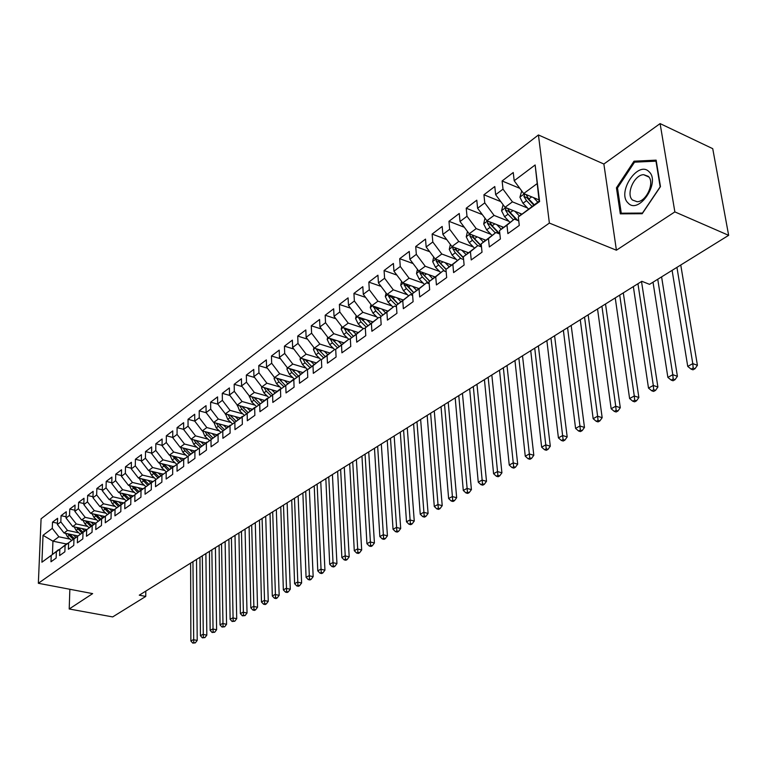 <?xml version="1.0" encoding="UTF-8"?>
<svg xmlns="http://www.w3.org/2000/svg" width="767" height="767" viewBox="0 0 767 767"><rect width="100%" height="100%" fill="white"/><g stroke="black" fill="none" stroke-linecap="round" stroke-linejoin="round"><path stroke-width="1.15" d="M538.434 134.963L41.082 518.799L38.35 583.284L549.373 223.072L538.434 134.963L603.869 164.023L616.409 250.215L674.855 211.893L660.109 123.602L603.869 164.023M660.109 123.602L712.735 148.673L728.65 235.335L674.855 211.893M188.03 419.319L194.751 421.112L194.713 414.247L188.03 419.319L188.049 426.174L183.629 429.501L183.629 422.665L177.081 427.631L177.072 434.429L172.748 437.689L172.757 430.91L166.343 435.781L166.314 442.53L162.077 445.723L162.115 438.992L155.826 443.767L155.778 450.459L151.617 453.594L151.674 446.912L145.509 451.59L145.442 458.244L141.358 461.312L141.444 454.678L135.395 459.27L135.308 465.866L131.31 468.877L131.406 462.29L125.472 466.796L125.366 473.344L121.445 476.297L121.56 469.768L115.75 474.179L115.616 480.679L111.771 483.574L111.905 477.093L106.201 481.427L106.057 487.879L102.279 490.717L102.433 484.284L96.834 488.531L96.671 494.945L92.96 497.725L93.133 491.34L87.639 495.511L87.457 501.867L83.824 504.609L84.006 498.262L78.617 502.356L78.416 508.674L74.85 511.359L75.051 505.06L69.759 509.077L69.548 515.357L66.039 517.993L66.259 511.733L61.053 515.683L60.833 521.915L57.391 524.503L57.621 518.291L52.511 522.164L57.439 523.219M216.984 434.793L202.267 430.901L194.751 421.131L199.257 417.737L199.209 410.834L206.198 412.732M535.145 164.963L539.604 201.529L518.31 216.956L539.153 201.155L535.145 164.963L514.187 180.744L513.248 172.517L502.107 180.974L503.008 189.152L495.655 194.684L494.782 186.534L483.929 194.77L484.763 202.881L477.601 208.269L476.786 200.187L466.221 208.212L466.998 216.256L460.018 221.51L459.26 213.485L448.954 221.308L449.683 229.285L442.875 234.405L442.175 226.457L432.128 234.079L432.799 241.989L426.164 246.984L425.512 239.103L415.714 246.533L416.328 254.376L409.856 259.246L409.262 251.432L399.703 258.69L400.269 266.465L393.96 271.221L393.404 263.464L384.075 270.54L384.603 278.258L378.438 282.898L377.93 275.209L368.822 282.122L369.301 289.773L363.28 294.298L362.829 286.676L353.932 293.425L354.364 301.009L348.486 305.429L348.074 297.864L339.388 304.461L339.781 311.987L334.038 316.311L333.664 308.804L325.179 315.247L325.534 322.715L319.925 326.934L319.58 319.484L311.287 325.783L311.603 333.194L306.119 337.317L305.822 329.935L297.711 336.08L297.999 343.434L292.639 347.47L292.371 340.136L284.442 346.157L284.691 353.443L279.447 357.393L279.217 350.126L271.46 356.003L271.671 363.242L266.552 367.096L266.35 359.886L258.767 365.638L258.949 372.82L253.935 376.597L253.762 369.435L246.341 375.073L246.495 382.196L241.586 385.887L241.442 378.783L234.184 384.296L234.309 391.362L229.506 394.976L229.391 387.929L222.277 393.327L222.372 400.345L217.675 403.883L217.588 396.894L210.628 402.176L210.695 409.127L206.093 412.598L206.035 405.657L199.209 410.834M66.432 543.976L52.942 541.176L43.029 535.308L41.917 562.211L51.216 555.461L50.977 561.78L56.135 558.069L56.374 551.732L59.836 549.22L59.605 555.576L64.869 551.799L65.09 545.414L68.618 542.854L68.407 549.258L73.757 545.414L73.968 538.98L77.563 536.373L77.362 542.825L82.817 538.904L83.009 532.423L86.671 529.776L86.489 536.267L92.04 532.279L92.222 525.75L95.952 523.046L95.789 529.594L101.445 525.52L101.608 518.943L105.415 516.191L105.261 522.787L111.033 518.636L111.177 512.011L115.05 509.202L114.925 515.846L120.812 511.618L120.927 504.945L124.887 502.078L124.772 508.77L130.774 504.465L130.869 497.735L134.906 494.811L134.81 501.56L140.936 497.16L141.013 490.391L145.126 487.409L145.059 494.207L151.3 489.72L151.358 482.894L155.557 479.845L155.509 486.7L161.875 482.127L161.914 475.243L166.19 472.136L166.161 479.039L172.671 474.37L172.68 467.439L177.052 464.275L177.043 471.226L183.677 466.461L183.668 459.471L188.136 456.24L188.155 463.249L194.923 458.388L194.895 451.341L199.439 448.043L199.487 455.109L206.409 450.143L206.342 443.038L210.992 439.673L211.069 446.797L218.125 441.725L218.039 434.563L222.794 431.121L222.89 438.302L230.11 433.115L229.995 425.906L234.846 422.387L234.97 429.625L242.343 424.324L242.199 417.056L247.156 413.461L247.319 420.757L254.855 415.35L254.682 408.015L259.745 404.343L259.936 411.697L267.635 406.165L267.434 398.773L272.611 395.015L272.831 402.435L280.712 396.769L280.473 389.32L285.775 385.475L286.024 392.953L294.087 387.172L293.809 379.655L299.226 375.725L299.513 383.27L307.759 377.345L307.452 369.771L312.994 365.744L313.32 373.347L321.757 367.288L321.411 359.646L327.087 355.533L327.451 363.203L336.09 357L335.697 349.292L341.507 345.083L341.909 352.82L350.759 346.463L350.327 338.698L356.272 334.383L356.722 342.178L365.782 335.678L365.303 327.835L371.401 323.425L371.89 331.286L381.17 324.623L380.653 316.723L386.894 312.198L387.431 320.127L396.942 313.3L396.376 305.324L402.771 300.683L403.356 308.689L413.106 301.69L412.493 293.646L419.05 288.891L419.683 296.963L429.673 289.782L429.012 281.671L435.733 276.801L436.423 284.931L446.682 277.568L445.953 269.39L452.856 264.394L453.604 272.601L464.121 265.046L463.345 256.792L470.42 251.662L471.226 259.946L482.021 252.19L481.187 243.858L488.454 238.595L489.317 246.945L500.4 238.988L499.499 230.589L506.968 225.172L507.888 233.609L519.278 225.431L518.31 216.956M43.029 535.308L52.271 528.358L52.511 522.164M728.65 235.335L649.534 284.346L641.835 281.297L139.278 595.182L145.749 596.429L145.807 591.098M77.85 535.912L64.035 532.988L67.496 530.428L78.828 532.835M57.391 524.503L64.035 532.988M60.833 521.915L67.496 530.428M41.917 562.211L58.743 549.862M51.216 555.461L58.407 549.795M86.652 529.546L72.74 526.555L76.269 523.957L87.678 526.411M66.039 517.993L72.74 526.555M69.548 515.357L76.269 523.957M56.374 551.732L67.391 543.592M59.836 549.22L67.045 543.525M95.616 523.056L81.609 520.007L85.204 517.361L96.69 519.873M74.85 511.359L81.609 520.007M78.416 508.674L85.204 517.361M65.09 545.414L76.201 537.216M68.618 542.854L75.856 537.14M104.753 516.459L90.64 513.344L94.303 510.64L105.875 513.209M83.824 504.609L90.64 513.344M87.457 501.867L94.303 510.64M73.968 538.98L85.175 530.716M77.563 536.373L84.821 530.639M114.053 509.739L99.844 506.546L103.564 503.794L115.223 506.421M92.96 497.725L99.844 506.546M96.671 494.945L103.564 503.794M83.009 532.423L94.312 524.091M86.671 529.776L93.948 524.014M123.525 502.884L109.211 499.624L113.017 496.815L124.753 499.509M102.279 490.717L109.211 499.624M106.057 487.879L113.017 496.815M92.222 525.75L103.622 517.351M95.952 523.046L103.257 517.265M133.18 495.904L118.77 492.567L122.643 489.71L134.465 492.462M111.771 483.574L118.77 492.567M115.616 480.679L122.643 489.71M101.608 518.943L113.113 510.477M105.415 516.191L112.739 510.391M143.026 488.79L128.501 485.377L132.451 482.462L144.369 485.281M121.445 476.297L128.501 485.377M125.366 473.344L132.451 482.462M111.177 512.011L122.787 503.468M115.05 509.202L122.404 503.382M153.055 481.542L138.424 478.052L142.451 475.08L154.455 477.966M131.31 468.877L138.424 478.052M135.308 465.866L142.451 475.08M120.927 504.945L132.643 496.335M124.887 502.078L132.25 496.239M162.844 474.054L148.549 470.574L152.652 467.544L164.742 470.507M141.358 461.312L148.549 470.574M145.442 458.244L152.652 467.544M130.869 497.735L142.7 489.049L142.211 488.608M134.906 494.811L142.288 488.953M173.246 466.509L158.865 462.961L163.055 459.864L175.231 462.894M151.617 453.594L158.865 462.961M155.778 450.459L163.055 459.864M141.013 490.391L152.949 481.628M145.126 487.409L152.537 481.532M183.859 458.81L169.392 455.186L173.658 452.031L185.94 455.128M162.077 445.723L169.392 455.186M166.314 442.53L173.658 452.031M151.358 482.894L163.409 474.054M155.557 479.845L162.978 473.958M194.674 450.967L180.13 447.257L184.492 444.035L196.86 447.219M172.748 437.689L180.13 447.257M177.072 434.429L184.492 444.035M161.914 475.243L174.071 466.336M166.19 472.136L173.639 466.221M205.719 442.962L191.088 439.165L195.537 435.877L208.001 439.136M183.629 429.501L191.088 439.165M188.049 426.174L195.537 435.877M172.68 467.439L184.952 458.455M177.052 464.275L184.511 458.34M219.372 430.891L206.812 427.555L202.267 430.901M199.257 417.737L206.812 427.555M183.668 459.471L196.064 450.411M188.136 456.24L195.604 450.296M228.48 426.452L213.686 422.473L218.317 419.05L230.982 422.483M206.093 412.598L213.686 422.473M210.695 409.127L218.317 419.05M194.895 451.341L207.406 442.195M199.439 448.043L206.937 442.08M240.224 417.938L225.345 413.864L230.071 410.374L242.832 413.883M217.675 403.883L225.345 413.864M222.372 400.345L230.071 410.374M206.342 443.038L218.978 433.815M210.992 439.673L218.499 433.691M252.209 409.242L237.252 405.072L242.084 401.505L254.941 405.11M229.506 394.976L237.252 405.072M234.309 391.362L242.084 401.505M218.039 434.563L230.8 425.254M222.794 431.121L230.311 425.129M264.452 400.364L249.409 396.098L251.595 401.908L256.475 406.577M267.309 396.155L254.347 392.445L249.409 396.098L241.586 385.887M246.495 382.196L254.347 392.445M229.995 425.906L242.88 416.51M234.846 422.387L242.372 416.376M276.964 391.295L261.835 386.923L266.878 383.193L279.945 386.999M253.935 376.597L261.835 386.923M258.949 372.82L266.878 383.193M242.199 417.056L255.219 407.584M247.156 413.461L254.702 407.44M289.744 382.024L274.528 377.546L279.687 373.73L292.86 377.642M266.552 367.096L274.528 377.546M271.671 363.242L279.687 373.73M254.682 408.015L267.827 398.457M259.745 404.343L267.3 398.303M302.812 372.551L287.51 367.959L292.783 364.066L306.062 368.083M279.447 357.393L287.51 367.959M284.691 353.443L292.783 364.066M267.434 398.773L280.722 389.118M272.611 395.015L280.176 388.965M316.167 362.868L300.779 358.16L306.167 354.181L319.561 358.304M292.639 347.47L300.779 358.16M297.999 343.434L306.167 354.181M280.473 389.32L293.895 379.588M285.775 385.475L293.339 379.416M329.82 352.964L314.345 348.141L319.868 344.067L333.377 348.304M306.119 337.317L314.345 348.141M311.603 333.194L319.868 344.067M293.809 379.655L306.8 369.656L307.452 369.857M299.226 375.725L306.8 369.656M343.789 342.83L328.228 337.883L333.875 333.722L347.499 338.084M319.925 326.934L328.228 337.883M325.534 322.715L333.875 333.722M307.452 369.771L320.568 359.665L321.421 359.934M312.994 365.744L320.568 359.665M358.084 332.466L342.437 327.394L348.218 323.128L361.957 327.624M334.038 316.311L342.437 327.394M339.781 311.987L348.218 323.128M321.411 359.646L334.661 349.445L335.725 349.781M327.087 355.533L334.661 349.445M372.714 321.862L356.981 316.656L362.887 312.294L376.75 316.915M348.486 305.429L356.981 316.656M354.364 301.009L362.887 312.294M335.697 349.292L349.081 338.995L350.366 339.397M341.507 345.083L349.081 338.995M387.709 311.018L371.861 305.669L377.92 301.191L391.899 305.956M363.28 294.298L371.861 305.669M369.301 289.773L377.92 301.191M350.327 338.698L363.846 328.286L365.36 328.784M356.272 334.383L363.846 328.286M403.068 299.916L387.105 294.403L393.308 289.83L407.411 294.739M378.438 282.898L387.105 294.403M384.603 278.258L393.308 289.83M365.303 327.835L378.965 317.317L380.729 317.912M371.401 323.425L378.965 317.317M418.792 288.536L402.723 282.879L409.079 278.181L423.307 283.244M393.96 271.221L402.723 282.879M400.269 266.465L409.079 278.181M380.653 316.723L394.449 306.091L396.472 306.781M386.894 312.198L394.449 306.091M434.908 276.887L418.724 271.058L425.234 266.254L439.596 271.47M409.856 259.246L418.724 271.058M416.328 254.376L425.234 266.254M396.376 305.324L410.316 294.586L412.617 295.381M402.771 300.683L410.316 294.586M451.427 264.951L435.129 258.949L441.802 254.021L456.288 259.399M426.164 246.984L435.129 258.949M432.799 241.989L441.802 254.021M412.493 293.646L426.577 282.793L429.175 283.713M419.05 288.891L426.577 282.793M468.359 252.717L451.936 246.533L458.781 241.471L473.412 247.032M442.875 234.405L451.936 246.533M449.683 229.285L458.781 241.471M429.012 281.671L443.249 270.693L446.164 271.758M435.733 276.801L443.249 270.693M485.722 240.167L469.183 233.791L476.211 228.604L490.976 234.347M460.018 221.51L469.183 233.791M466.998 216.256L476.211 228.604M445.953 269.39L460.353 258.297L463.594 259.505M452.856 264.394L460.353 258.297M503.536 227.291L486.882 220.723L494.082 215.402L508.991 221.337M477.601 208.269L486.882 220.723M484.763 202.881L494.082 215.402M463.345 256.792L477.899 245.574L481.494 246.945M470.42 251.662L477.899 245.574M521.809 214.089L505.041 207.32L512.433 201.855L527.485 207.991M495.655 194.684L505.041 207.32M503.008 189.152L512.433 201.855M481.187 243.858L495.894 232.516L499.873 234.069M488.454 238.595L495.894 232.516M539 199.89L523.679 193.552L537.025 183.696M514.187 180.744L523.679 193.552M499.499 230.589L514.379 219.113L518.76 220.867M506.968 225.172L514.379 219.113M69.855 589.277L69.203 608.988L112.682 616.917L145.749 596.429M616.409 250.215L549.373 223.072M69.203 608.988L92.654 593.61L38.35 583.284M70.133 539.143L58.886 536.795L52.942 541.176L52.444 554.11M52.271 528.358L58.886 536.795M620.311 213.849L642.2 213.725L660.473 186.621L656.14 160.14L634.012 161.195L616.438 187.81L620.311 213.849M502.107 180.974L519.805 188.327M483.929 194.77L500.793 201.606M466.221 208.212L482.309 214.587M448.954 221.308L464.303 227.253M432.128 234.079L446.777 239.63M415.714 246.533L429.712 251.72M399.703 258.69L413.077 263.541M384.075 270.54L396.865 275.085M368.822 282.122L381.055 286.369M353.932 293.425L365.629 297.404M339.388 304.461L350.577 308.19M325.179 315.247L335.888 318.746M311.287 325.783L321.546 329.072M297.711 336.08L307.538 339.177M284.442 346.157L293.847 349.062M271.46 356.003L280.473 358.735M258.767 365.638L267.405 368.208M246.341 375.073L254.615 377.489M234.184 384.296L242.113 386.568M222.277 393.327L229.879 395.475M210.628 402.176L217.914 404.19M177.081 427.631L183.629 429.357M166.343 435.781L172.748 437.43M155.826 443.767L162.077 445.349M145.509 451.59L151.617 453.115M135.395 459.27L141.368 460.737M125.472 466.796L131.32 468.206M115.75 474.179L121.454 475.54M106.201 481.427L111.79 482.731M96.834 488.531L102.299 489.797M87.639 495.511L92.989 496.728M78.617 502.356L83.852 503.526M69.759 509.077L74.888 510.208M61.053 515.683L66.077 516.776M617.55 188.289L616.438 187.81M636.035 162.105L634.012 161.195M521.723 190.906L519.921 197.244L522.979 203.255L528.396 208.95M533.544 197.637L537.811 202.124M538.463 199.669L539.048 200.283M524.839 194.032L523.919 196.467L526.526 200.657L531.962 206.371M533.727 205.086L526.9 197.694L523.919 196.467M534.216 204.731L528.779 199.008L526.047 194.53M672.103 270.368L687.74 366.415L692.793 363.625L697.414 365.303L680.76 264.998M676.945 267.367L692.793 363.625L693.167 368.035L691.144 369.148L692.994 369.819L695.017 368.706L693.167 368.035M695.017 368.706L697.414 365.303M687.74 366.415L691.144 369.148M503.104 204.712L501.56 210.781L504.571 216.725L509.94 222.334M514.935 211.318L519.441 216.026M519.834 213.293L521.129 214.655M506.172 207.771L505.453 210.062L508.032 214.194L513.411 219.822M516.603 220.004L508.435 211.251L505.453 210.062M517.763 220.474L510.228 212.593L507.649 208.442M653.024 282.179L667.875 377.393L672.793 374.68L677.405 376.309L661.595 276.877M657.75 279.255L672.793 374.68L673.177 379.023L671.211 380.106L673.052 380.758L675.027 379.675L673.177 379.023M675.027 379.675L677.405 376.309M667.875 377.393L671.211 380.106M484.974 218.173L483.68 223.983L486.642 229.851L491.963 235.373M496.805 224.645L501.196 229.208M501.676 226.562L502.884 227.818M488.013 221.174L487.467 223.302L490.008 227.387L495.338 232.919M499.24 233.82L490.429 224.463L487.467 223.302M499.844 233.82L492.146 225.824L489.634 221.816M633.35 286.599L648.498 388.102L653.302 385.446L657.894 387.038L641.509 281.499M637.952 283.723L653.302 385.446L653.695 389.741L651.768 390.796L653.609 391.429L655.536 390.374L653.695 389.741M655.536 390.374L657.894 387.038M648.498 388.102L651.768 390.796M628.077 202.987C638.662 215.172 661.029 182.019 648.978 171.664C637.991 160.13 616.534 192.642 628.077 202.987M632.43 200.005L637.128 201.721C646.485 201.798 655.171 182.038 648.249 176.324L643.647 174.684C634.271 174.684 625.68 194.147 632.43 200.005M634.539 162.173L655.977 161.175L660.166 186.822L642.478 213.063L621.26 213.197L617.502 187.963L634.539 162.173M622.756 213.84L621.26 213.197M467.448 231.461L466.24 236.84L469.164 242.65L474.437 248.086M479.135 237.626L483.411 242.046M483.987 239.496L485.108 240.665M470.353 234.242L469.941 236.207L472.443 240.244L477.726 245.699M481.436 246.38L472.884 237.339L469.941 236.207M481.379 245.795L474.533 238.719L472.108 234.923M615.239 297.912L629.602 398.552L634.28 395.964L638.863 397.507L623.303 292.879M619.726 295.113L634.28 395.964L634.683 400.192L632.804 401.218L634.645 401.831L636.514 400.805L634.683 400.192M636.514 400.805L638.863 397.507M629.602 398.552L632.804 401.218M450.363 244.424L449.251 249.38L452.118 255.123L457.343 260.483M461.907 250.282L466.077 254.567M466.729 252.103L467.784 253.177M453.144 246.984L452.846 248.796L455.32 252.774L460.9 258.498M463.45 257.98L455.78 249.898L452.846 248.796M463.412 257.511L457.353 251.288L455.023 247.693M597.541 308.967L611.155 408.744L615.728 406.213L620.292 407.718L605.518 303.981M601.922 306.225L615.728 406.213L616.131 410.383L614.3 411.39L616.131 411.984L617.962 410.987L616.131 410.383M617.962 410.987L620.292 407.718M611.155 408.744L614.3 411.39M433.7 257.041L432.674 261.614L435.493 267.29L440.67 272.573M445.1 262.621L449.174 266.782M449.903 264.394L450.881 265.392M436.385 259.409L436.183 261.068L438.628 264.998L444.735 271.24M445.982 269.37L439.098 262.141L436.183 261.068M446.164 269.227L440.603 263.551L438.36 260.138M580.264 319.753L593.159 418.686L597.618 416.222L602.172 417.689L588.145 314.825M584.54 317.078L597.618 416.222L598.03 420.335L596.247 421.323L598.068 421.898L599.852 420.92L598.03 420.335M599.852 420.92L602.172 417.689M593.159 418.686L596.247 421.323M417.44 269.351L416.5 273.551L419.281 279.159L424.41 284.365M428.715 274.653L432.684 278.699M433.489 276.379L434.4 277.299M420.048 271.537L419.923 273.042L422.329 276.925L428.935 283.627M429.616 281.182L422.818 274.078L419.923 273.042M429.741 281.077L424.266 275.516L422.099 272.275M563.371 330.299L575.576 428.398L579.938 425.992L584.473 427.42L571.175 325.429M567.561 327.691L579.938 425.992L580.36 430.057L578.615 431.016L580.427 431.581L582.172 430.623L580.36 430.057M582.172 430.623L584.473 427.42M575.576 428.398L578.615 431.016M401.582 281.355L400.71 285.19L403.452 290.741L408.543 295.87M412.713 286.398L416.596 290.319M417.469 288.076L418.312 288.929M404.123 283.368L404.046 284.72L406.433 288.565L412.569 294.768M413.643 292.716L406.941 285.736L404.046 284.72M413.729 292.639L406.232 284.116M546.871 340.615L558.414 437.89L562.671 435.541L567.187 436.922L554.589 335.793M550.955 338.055L563.093 439.539L561.386 440.479L563.199 441.035L564.905 440.095L563.093 439.539M564.905 440.095L567.187 436.922M558.414 437.89L561.386 440.479M386.098 293.061L385.302 296.561L388.006 302.054L393.049 307.107M397.095 297.855L400.892 301.671M401.822 299.485L402.617 300.28M388.581 294.912L388.562 296.129L390.911 299.926L396.376 305.41M398.044 303.972L391.429 297.117L388.562 296.129M398.092 303.933L390.748 295.659M530.735 350.692L541.646 447.161L545.797 444.86L550.303 446.212L538.376 345.917M534.733 348.189L546.229 448.81L544.57 449.73L546.372 450.267L548.031 449.347L546.229 448.81M548.031 449.347L550.303 446.212M541.646 447.161L544.57 449.73M370.979 304.489L370.26 307.663L372.925 313.099L377.92 318.084M381.851 309.043L385.561 312.754M386.549 310.625L387.287 311.364M373.424 306.186L375.763 311.018L381.103 316.359M377.45 309.59L376.29 308.229L373.433 307.26M382.829 314.969L375.629 306.934M514.954 360.548L525.261 456.212L529.316 453.968L533.813 455.282L522.509 355.821M518.866 358.103L529.757 457.87L528.127 458.762L529.92 459.289L531.55 458.398L529.757 457.87M531.55 458.398L533.813 455.282M525.261 456.212L528.127 458.762M356.214 315.649L355.562 318.506L358.189 323.885L363.136 328.794M366.962 319.964L370.595 323.578M371.631 321.507L372.321 322.188M358.62 317.202L360.96 321.852L366.233 327.097M367.92 325.735L360.854 317.941M361.947 319.695L361.535 319.13M499.528 370.183L509.24 465.061L513.209 462.865L517.687 464.16L507.006 365.514M503.353 367.796L513.65 466.719L512.059 467.602L513.852 468.11L515.443 467.237L513.65 466.719M515.443 467.237L517.687 464.16M509.24 465.061L512.059 467.602M341.785 326.531L341.2 329.101L343.789 334.422L348.697 339.273M352.408 330.625L355.965 334.153M357.058 332.14L357.69 332.763M344.172 327.96L346.502 332.437L351.708 337.585M353.347 336.262L346.425 328.688M484.428 379.607L493.584 473.718L497.467 471.571L501.915 472.827L491.829 374.986M488.167 377.268L497.908 475.377L496.354 476.23L498.138 476.729L499.691 475.876L497.908 475.377M499.691 475.876L501.915 472.827M493.584 473.718L496.354 476.23M327.691 337.173L327.173 339.455L329.724 344.719L334.585 349.503M338.189 341.047L341.679 344.488M342.82 342.523L343.405 343.108M330.059 338.468L332.37 342.782L337.509 347.834M339.119 346.55L332.322 339.187M469.653 388.84L478.263 482.184L482.06 480.084L486.499 481.302L476.978 384.267M473.316 386.549L482.51 483.843L480.995 484.677L482.769 485.166L484.293 484.332L482.51 483.843M484.293 484.332L486.499 481.302M478.263 482.184L480.995 484.677M313.914 347.566L313.454 349.579L315.975 354.785L321.133 359.838M324.297 351.238L327.71 354.594M328.899 352.667L329.455 353.223M316.263 348.736L318.564 352.887L323.636 357.863M325.208 356.597L318.545 349.445M455.195 397.872L463.287 490.458L466.998 488.406L471.417 489.595L462.443 393.337M458.781 395.628L467.458 492.117L465.972 492.941L467.736 493.411L469.222 492.596L467.458 492.117M469.222 492.596L471.417 489.595M463.287 490.458L465.972 492.941M300.443 357.719L300.041 359.474L302.524 364.622L307.644 369.617M310.702 361.19L314.058 364.469M315.285 362.59L315.812 363.117M302.792 358.774L305.055 362.772L310.069 367.671M311.613 366.434L305.065 359.474M441.035 406.711L448.628 498.56L452.262 496.556L456.662 497.716L448.216 402.224M444.544 404.516L452.722 500.218L451.264 501.024L453.029 501.484L454.486 500.678L452.722 500.218M454.486 500.678L456.662 497.716M448.628 498.56L451.264 501.024M287.27 367.642L286.925 369.157L289.37 374.258L294.423 379.157M297.414 370.931L300.702 374.133M301.968 372.292L302.476 372.791M289.619 368.591L291.853 372.436L296.8 377.259M298.305 376.051L291.882 369.272M427.171 415.369L434.285 506.488L437.842 504.523L442.223 505.654L434.275 410.93M430.613 413.221L438.302 508.147L436.883 508.924L438.628 509.374L440.057 508.598L438.302 508.147M440.057 508.598L442.223 505.654M434.285 506.488L436.883 508.924M274.385 377.345L274.087 378.62L276.503 383.673L281.499 388.495M284.413 380.451L287.644 383.577M288.938 381.784L289.427 382.254M276.734 378.189L278.929 381.899L283.828 386.635M285.295 385.456L278.987 378.86M413.595 423.854L420.249 514.245L423.729 512.318L428.091 513.43L420.632 419.453M416.96 421.745L424.189 515.903L422.799 516.67L424.544 517.111L425.934 516.344L424.189 515.903M425.934 516.344L428.091 513.43M420.249 514.245L422.799 516.67M261.768 386.836L261.528 387.891L263.915 392.886L268.853 397.632M271.7 389.77L274.864 392.829M266.456 388.38L264.174 387.718L266.293 391.151L271.125 395.81M272.573 394.66L266.37 388.227M400.288 432.157L406.5 521.848L409.914 519.959L414.257 521.042L407.258 427.804M403.586 430.095L410.374 523.497L409.012 524.244L410.748 524.676L412.109 523.928L410.374 523.497M412.109 523.928L414.257 521.042M406.5 521.848L409.012 524.244M259.246 398.888L262.362 401.879M254.05 397.44L251.825 396.807L253.915 400.211L258.7 404.794M260.118 403.672L254.021 397.402M387.249 440.306L393.04 529.288L396.376 527.437L400.7 528.492L394.161 435.992M390.489 438.283L396.846 530.937L395.504 531.675L397.239 532.087L398.572 531.358L396.846 530.937M398.572 531.358L400.7 528.492M393.04 529.288L395.504 531.675M237.377 405.11L239.534 410.738L244.357 415.34M247.06 407.804L250.138 410.748M239.755 405.772L241.806 409.07L246.543 413.595M247.923 412.483L241.941 406.376M374.478 448.283L379.847 536.574L383.126 534.762L387.421 535.797L381.314 444.007M377.652 446.298L383.596 538.223L382.282 538.942L384.008 539.354L385.312 538.635L383.596 538.223M385.312 538.635L387.421 535.797M379.847 536.574L382.282 538.942M225.565 413.921L227.722 419.376L232.487 423.911M235.133 416.539L238.163 419.434M227.943 414.573L229.947 417.747L234.625 422.205M235.987 421.121L230.1 415.168M361.957 456.106L366.933 543.707L370.135 541.943L374.421 542.95L368.726 451.868M365.063 454.16L370.614 545.356L369.33 546.066L371.036 546.468L372.321 545.759L370.614 545.356M372.321 545.759L374.421 542.95M366.933 543.707L369.33 546.066M214.003 422.559L216.16 427.852L220.867 432.31M223.446 425.1L226.438 427.938M216.38 423.192L218.336 426.251L222.967 430.642M224.29 429.578L218.509 423.767M349.675 463.767L354.277 550.706L357.412 548.971L361.679 549.958L356.387 459.577M352.724 461.868L357.892 552.355L356.626 553.045L358.333 553.438L359.598 552.748L357.892 552.355M359.598 552.748L361.679 549.958M354.277 550.706L356.626 553.045M202.67 431.006L204.827 436.145L209.487 440.536M212.008 433.47L214.952 436.26M205.057 431.639L206.956 434.582L211.539 438.906M212.843 437.871L207.157 432.195M337.633 471.293L341.861 557.561L344.939 555.864L349.186 556.823L344.287 467.141M340.625 469.423L345.418 559.21L344.191 559.881L345.888 560.265L347.115 559.594L345.418 559.21M347.115 559.594L349.186 556.823M341.861 557.561L344.191 559.881M191.568 439.29L193.725 444.266L198.337 448.599M200.791 441.677L203.706 444.419M193.955 439.903L195.815 442.741L200.35 446.998M201.625 445.982L196.036 440.45M325.831 478.666L329.705 564.291L332.715 562.623L336.943 563.563L332.418 474.552M328.755 476.834L333.194 565.931L331.986 566.592L333.674 566.966L334.891 566.305L333.194 565.931M334.891 566.305L336.943 563.563M329.705 564.291L331.986 566.592M180.696 447.401L182.843 452.233L187.407 456.509M189.804 449.721L192.68 452.415M183.083 448.005L184.895 450.728L189.372 454.936M190.628 453.939L185.135 448.532M314.24 485.904L317.778 570.878L320.731 569.239L324.94 570.159L320.769 481.829M317.116 484.111L321.21 572.518L320.031 573.17L321.709 573.534L322.897 572.882L321.21 572.518M322.897 572.882L324.94 570.159M317.778 570.878L320.031 573.17M170.034 455.339L172.182 460.037L176.688 464.256M179.027 457.602L181.865 460.258M172.422 455.943L178.625 462.712M179.852 461.734L174.445 456.451M302.869 492.999L306.081 577.34L308.976 575.739L313.166 576.64L309.341 488.962M305.697 491.244L309.456 578.98L308.296 579.612L309.973 579.967L311.134 579.334L309.456 578.98M311.134 579.334L313.166 576.64M306.081 577.34L308.296 579.612M159.584 463.134L161.722 467.697L166.19 471.849M168.472 465.329L171.271 467.937M161.971 463.719L168.088 470.344M169.286 469.385L163.975 464.217M291.719 499.969L294.605 583.687L297.452 582.105L301.613 582.987L298.133 495.961M294.49 498.243L297.932 585.317L296.791 585.94L298.459 586.285L299.6 585.662L297.932 585.317M299.6 585.662L301.613 582.987M294.605 583.687L296.791 585.94M149.364 470.775L151.473 475.195L155.893 479.298M158.117 472.903L160.888 475.473M151.722 471.35L157.753 477.812M158.932 476.882L153.697 471.83M280.77 506.805L283.349 589.9L286.139 588.356L290.29 589.219L287.126 502.836M283.483 505.108L286.628 591.53L285.506 592.143L287.165 592.488L288.287 591.875L286.628 591.53M288.287 591.875L290.29 589.219M283.349 589.9L285.506 592.143M139.335 478.263L141.416 482.558L145.788 486.604M147.964 480.334L150.696 482.855M141.674 478.829L147.619 485.147M148.788 484.245L143.621 479.289M270.022 513.526L272.304 596.007L275.046 594.492L279.169 595.336L276.321 509.585M272.688 511.857L275.526 597.627L274.433 598.231L276.082 598.567L277.175 597.963L275.526 597.627M277.175 597.963L279.169 595.336M272.304 596.007L274.433 598.231M129.498 485.616L131.55 489.777L135.884 493.766M138.002 487.611L140.706 490.103M131.819 486.163L137.677 492.347M138.827 491.465L133.746 486.614M259.467 520.112L261.461 601.999L264.155 600.513L268.258 601.338L265.708 516.21M262.084 518.482L264.634 603.619L263.56 604.204L265.2 604.54L266.283 603.945L264.634 603.619M266.283 603.945L268.258 601.338M261.461 601.999L263.56 604.204M119.844 492.817L121.867 496.863L126.162 500.803M128.233 494.763L130.908 497.217M122.145 493.354L127.916 499.403M129.067 498.55L124.043 493.795M249.102 526.584L250.819 607.876L253.465 606.419L257.549 607.224L255.286 522.72M251.672 524.983L253.954 609.497L252.889 610.072L254.529 610.398L255.584 609.813L253.954 609.497M255.584 609.813L257.549 607.224M250.819 607.876L252.889 610.072M110.381 499.892L112.375 503.814L116.622 507.696M118.645 501.771L121.282 504.187M112.653 500.41L118.348 506.335M119.479 505.501L114.532 500.832M238.92 532.95L240.378 613.648L242.966 612.219L247.032 613.006L245.056 529.115M241.452 531.368L243.455 615.259L242.42 615.834L245.085 615.575L243.455 615.259M245.085 615.575L247.032 613.006M240.378 613.648L242.42 615.834M101.081 506.824L103.056 510.64L107.255 514.475M109.24 508.655L111.848 511.033M103.334 507.332L108.952 513.133M110.074 512.327L105.194 507.744M228.921 539.191L230.119 619.324L232.669 617.914L236.715 618.681L235.009 535.395M231.404 537.638L233.149 620.925L232.133 621.481L234.769 621.232L233.149 620.925M234.769 621.232L236.715 618.681M230.119 619.324L232.133 621.481M91.963 513.631L93.9 517.332L98.071 521.129M99.998 515.405L102.577 517.754M94.188 514.13L99.739 519.815M100.841 519.019L96.028 514.532M219.094 545.327L220.043 624.884L222.545 623.504L226.572 624.261L225.124 541.56M221.529 543.803L223.034 626.486L222.027 627.042L224.645 626.792L223.034 626.486M224.645 626.792L226.572 624.261M220.043 624.884L222.027 627.042M83.009 520.314L84.916 523.909L89.039 527.658M90.928 522.039L93.478 524.35M85.214 520.793L90.698 526.373M91.772 525.596L87.026 521.186M209.439 551.358L210.148 630.359L212.612 628.998L216.61 629.736L215.422 547.619M211.836 549.862L213.092 631.95L212.114 632.487L214.702 632.248L213.092 631.95M214.702 632.248L216.61 629.736M210.148 630.359L212.114 632.487M74.217 526.871L76.096 530.371L80.18 534.062M82.031 528.549L84.552 530.831M76.393 527.341L81.81 532.816M82.865 532.049L78.196 527.725M199.947 557.283L200.427 635.728L202.843 634.395L206.831 635.124L205.882 553.582M202.306 555.816L203.332 637.319L202.363 637.847L204.923 637.607L203.332 637.319M204.923 637.607L206.831 635.124M200.427 635.728L202.363 637.847M65.579 533.314L67.429 536.708L71.484 540.361M73.277 534.944L75.78 537.197M67.736 533.774L73.086 539.143M74.131 538.386L69.519 534.148M190.619 563.112L190.878 641.011L193.255 639.697L197.215 640.407L196.505 559.431M192.939 561.665L193.735 642.593L192.785 643.11L195.326 642.871L193.735 642.593M195.326 642.871L197.215 640.407M190.878 641.011L192.785 643.11M524.36 193.83L519.949 197.09M526.526 200.657L522.979 203.255M531.704 196.87L528.779 199.008M505.721 207.589L501.589 210.637M508.032 214.194L504.571 216.725M513.018 210.541L510.228 212.593M487.553 220.992L483.709 223.83M490.008 227.387L486.642 229.851M494.83 223.859L492.146 225.824M469.855 234.05L466.278 236.696M472.443 240.244L469.164 242.65M477.093 236.84L474.533 238.719M452.607 246.782L449.28 249.237M455.32 252.774L452.118 255.123M459.807 249.496L457.353 251.288M435.79 259.188L432.703 261.47M438.628 264.998L435.493 267.29M442.952 261.835L440.603 263.551M419.386 271.297L416.529 273.407M422.329 276.925L419.281 279.159M426.519 273.867L424.266 275.516M403.384 283.109L400.738 285.056M406.433 288.565L403.452 290.741M410.47 285.612L408.322 287.184M387.766 294.633L385.331 296.426M390.911 299.926L388.006 302.054M394.823 297.069L392.762 298.574M372.513 305.889L370.288 307.529M375.763 311.018L372.925 313.099M379.531 308.257L377.556 309.695M357.623 316.876L355.591 318.372M360.96 321.852L358.189 323.885M364.603 319.177L362.714 320.568M361.506 319.082L358.668 318.142M343.089 327.605L341.229 328.966M346.502 332.437L343.789 334.422M350.03 329.858L348.218 331.181M346.981 329.657L344.23 328.765M328.87 338.094L327.202 339.33M332.37 342.782L329.724 344.719M335.783 340.28L334.048 341.545M332.792 339.992L330.126 339.148M314.988 348.333L313.482 349.445M318.564 352.887L315.975 354.785M321.852 350.481L320.203 351.689M318.919 350.107L316.34 349.301M301.412 358.352L300.07 359.349M305.055 362.772L302.524 364.622M308.238 360.442L306.656 361.602M305.362 359.991L302.86 359.224M288.143 368.15L286.944 369.023M291.853 372.436L289.37 374.258M294.931 370.183L293.416 371.295M292.112 369.656L289.686 368.927M275.161 377.728L274.116 378.495M278.929 381.899L276.503 383.673M281.911 379.713L280.463 380.777M279.14 379.119L276.791 378.428M262.458 387.105L261.557 387.766M266.293 391.151L263.915 392.886M269.169 389.042L267.788 390.048M250.032 396.271L249.265 396.836M253.915 400.211L251.595 401.908M256.705 398.169L255.392 399.128M237.866 405.244L237.233 405.714M241.806 409.07L239.534 410.738M244.51 407.095L243.244 408.015M225.958 414.036L225.45 414.41M229.947 417.747L227.722 419.376M232.564 415.839L231.356 416.721M218.336 426.251L216.16 427.852M220.867 424.4L219.717 425.244M206.956 434.582L204.827 436.145M209.41 432.789L208.317 433.585M195.815 442.741L193.725 444.266M198.183 441.006L197.138 441.763M184.895 450.728L182.843 452.233M187.186 449.05L186.189 449.778M174.186 458.57L172.182 460.037M176.41 456.94L175.461 457.64M163.697 466.25L161.722 467.697M165.845 464.677L164.943 465.339M153.4 473.785L151.473 475.195M155.48 472.261L154.627 472.884M143.304 481.168L141.416 482.558M145.318 479.701L144.512 480.295M133.41 488.416L131.55 489.777M135.356 486.987L134.589 487.553M123.698 495.53L121.867 496.863M125.587 494.149L124.848 494.686M114.168 502.5L112.375 503.814M115.99 501.167L115.299 501.676M104.811 509.355L103.056 510.64M106.575 508.061L105.923 508.54M95.626 516.076L93.9 517.332M97.342 514.82L96.719 515.271M86.613 522.672L84.916 523.909M88.272 521.464L87.687 521.886M77.764 529.153L76.096 530.371M79.365 527.984L78.809 528.377M69.068 535.519L67.429 536.708M70.622 534.378L70.104 534.762M648.892 177.033L643.647 174.684"/></g></svg>
